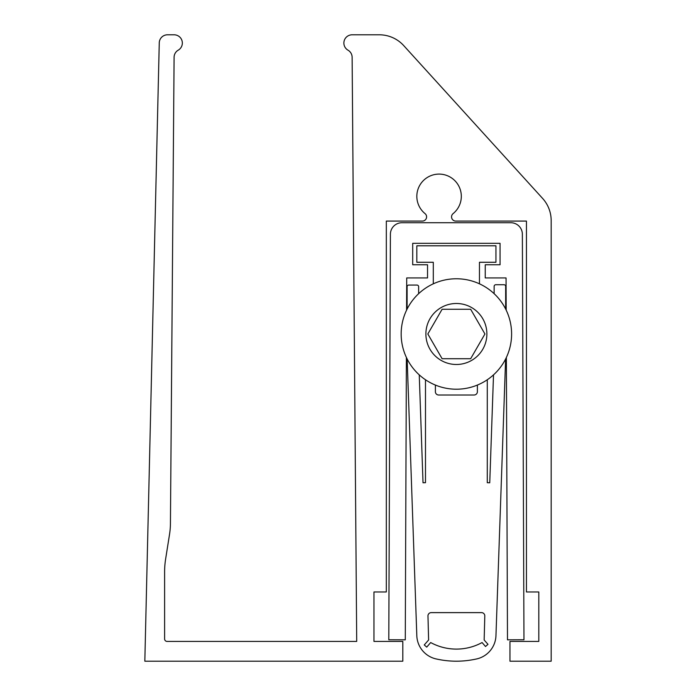 <?xml version="1.0" encoding="UTF-8"?>
<svg xmlns="http://www.w3.org/2000/svg" width="696" height="696" viewBox="0 0 696 696"><rect width="100%" height="100%" fill="white"/><g stroke="black" fill="none" stroke-linecap="round" stroke-linejoin="round"><path stroke-width="1.04" d="M343.876 43.039A8.239 8.239 0 0 0 348 50.182A8.239 8.239 0 0 1 352.124 57.255L356.709 641.416L167.084 641.416A2.471 2.471 0 0 1 164.613 638.945L164.613 571.894A82.424 82.424 0 0 1 165.631 559.001L169.546 534.276A72.079 72.079 0 0 0 170.433 523.566L174.096 57.255A8.239 8.239 0 0 1 178.211 50.182A8.239 8.239 0 0 0 174.096 34.8L167.501 34.8A8.239 8.239 0 0 0 159.262 42.847L144.829 661.2L402.81 661.2L402.81 641.416L373.961 641.416L373.961 591.965L386.324 591.965L386.324 221.076L422.368 221.076A4.202 4.202 0 0 0 425.03 213.602A22.255 22.255 0 0 1 439.072 174.096A22.255 22.255 0 0 1 453.122 213.602A4.202 4.202 0 0 0 455.776 221.076L526.446 221.076L526.446 591.965L538.808 591.965L538.808 641.416L509.959 641.416L509.959 661.2L551.171 661.2L551.171 220.58A32.964 32.964 0 0 0 542.593 198.404L403.715 45.597A32.964 32.964 0 0 0 379.32 34.8L352.124 34.8A8.239 8.239 0 0 0 343.876 43.039M406.586 310.12L406.716 277.939L427.535 277.939L427.535 264.758L412.702 264.758L412.702 243.322L500.067 243.322L500.067 264.758L485.234 264.758L485.234 277.939L506.053 277.939L506.183 310.12M506.366 357.466L507.488 639.833L523.966 639.772L522.365 234.213A11.536 11.536 0 0 0 510.829 222.72L401.94 222.72A11.536 11.536 0 0 0 390.404 234.213L388.794 639.772L405.281 639.833L406.394 357.466M456.385 278.765A55.219 55.219 0 0 1 511.603 333.984A55.219 55.219 0 0 1 456.385 389.212A55.219 55.219 0 0 1 401.166 333.984A55.219 55.219 0 0 1 456.385 278.765A55.219 55.219 0 0 0 401.166 333.984A55.219 55.219 0 0 0 456.385 389.212M470.661 358.718L484.938 333.984L470.661 309.259L442.108 309.259L427.831 333.984L442.108 358.718L470.661 358.718M433.303 283.82L433.303 262.279L416.826 262.279L416.826 245.801L495.943 245.801L495.943 262.279L479.466 262.279L479.466 283.82M427.962 615.908A3.297 3.297 0 0 1 431.259 612.619L481.51 612.619A3.297 3.297 0 0 1 484.799 616.003L484.155 639.989L487.983 644.331L485.512 646.506L482.084 642.547A53.696 53.696 0 0 1 430.685 642.547L426.726 647.115L424.255 644.931L428.614 639.989L427.97 616.003A3.297 3.297 0 0 1 427.962 615.908M435.383 385.062L435.383 391.709A3.297 3.297 0 0 0 438.68 395.006L474.089 395.006A3.297 3.297 0 0 0 477.386 391.709L477.386 385.062M425.491 379.764L425.491 482.676L423.02 482.763L419.253 374.866M407.108 309.067L407.108 286.717A1.644 1.644 0 0 1 408.752 285.064L416.991 285.064A1.644 1.644 0 0 1 418.635 286.717L418.635 293.686M407.151 359.005L416.826 636.013A24.725 24.725 0 0 0 436.888 659.095A91.489 91.489 0 0 0 475.725 659.129A24.725 24.725 0 0 0 495.943 636.083L505.618 358.997M494.134 293.686L494.134 286.387A1.644 1.644 0 0 1 495.778 284.734L504.017 284.734A1.644 1.644 0 0 1 505.661 286.387L505.661 309.067M493.516 374.866L489.749 482.78L487.278 482.702L487.278 379.764M456.385 364.486A30.493 30.493 0 0 0 486.878 333.984A30.493 30.493 0 0 0 456.385 303.491A30.493 30.493 0 0 0 425.891 333.984A30.493 30.493 0 0 0 456.385 364.486"/></g></svg>
